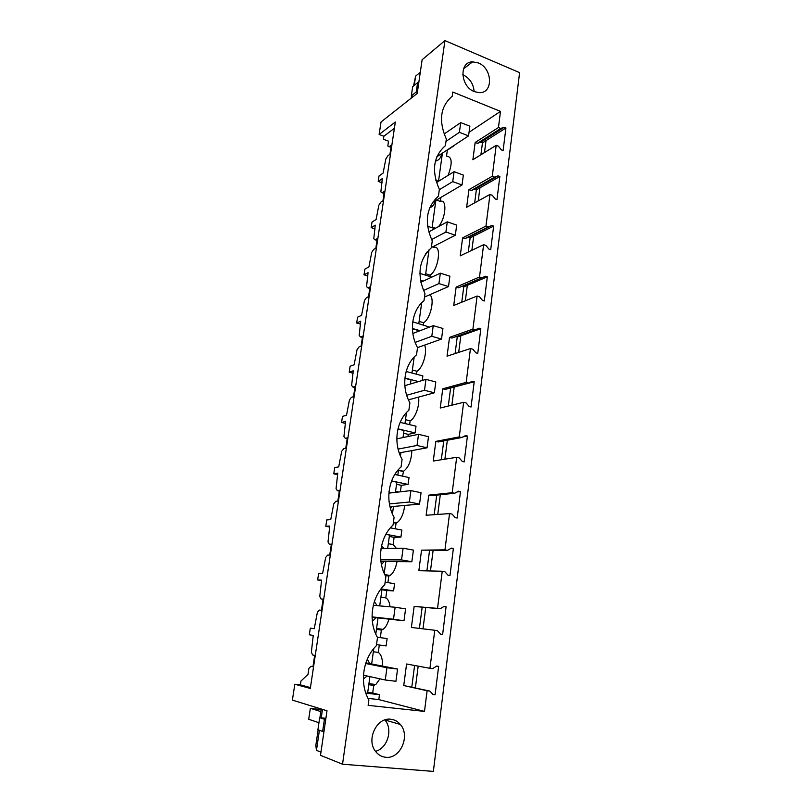 <?xml version="1.0" encoding="UTF-8"?>
<svg xmlns="http://www.w3.org/2000/svg" width="812" height="812" viewBox="0 0 812 812"><rect width="100%" height="100%" fill="white"/><g stroke="black" fill="none" stroke-linecap="round" stroke-linejoin="round"><path stroke-width="1.22" d="M379.123 134.477L395.332 122.013L310.306 688.454L294.827 684.232L292.381 700.127L327.003 710.784L320.496 755.333L342.532 764.204L444.935 40.6L422.128 59.733L417.206 93.431L381.041 121.973L379.123 134.477L383.873 136.243L383.416 139.278L388.522 141.166M394.399 128.255L383.873 136.243M310.438 687.591L300.369 684.861L300.947 681.045L308.002 674.427L308.915 668.388L310.925 666.317L312.945 666.774L314.66 655.375L312.63 654.969L311.361 652.198L313.239 635.42L309.311 634.781L310.316 628.143L314.244 628.711L317.39 612.289L319.4 610.076L321.43 610.289L323.105 599.144L321.065 598.972L319.776 596.465L321.593 580.123L317.644 579.941L318.629 573.434L322.577 573.566L325.673 557.428L327.683 555.083L329.723 555.073L331.367 544.182L329.317 544.233L328.007 541.959L329.763 526.044L325.795 526.298L326.759 519.934L330.728 519.639L333.773 503.785L335.782 501.319L337.833 501.085L339.436 490.438L337.376 490.702L336.056 488.651L337.762 473.152L333.773 473.822L334.239 470.706L334.717 467.6L338.705 466.89L341.69 451.31L343.709 448.721L345.77 448.285L347.333 437.861L345.273 438.338L343.933 436.501L345.577 421.408L341.568 422.463L342.491 416.383L346.501 415.277L349.444 399.971L351.454 397.271L353.535 396.632L355.057 386.431L352.987 387.111L351.637 385.477L353.23 370.779L349.211 372.211L349.657 369.227L350.114 366.253L354.133 364.771L357.036 349.728L359.046 346.907L361.127 346.085L362.619 336.107L360.538 336.97L359.178 335.539L360.721 321.207L356.681 323.003L357.574 317.167L361.604 315.33L364.456 300.541L366.466 297.618L368.557 296.613L370.028 286.849L367.937 287.895L366.557 286.656L368.049 272.69L363.999 274.821L364.872 269.117L368.922 266.935L371.734 252.38L373.743 249.365L375.834 248.188L377.265 238.616L375.174 239.834L373.784 238.779L375.235 225.168L371.175 227.644L372.028 222.041L376.088 219.534L378.849 205.223L380.858 202.117L382.959 200.767L384.36 191.399L382.269 192.779L380.858 191.906L382.269 178.63L378.199 181.411L379.031 175.93L383.102 173.108L385.832 159.03L387.832 155.833L389.933 154.321L391.313 145.145L389.212 146.688L387.801 145.977L388.522 141.156L383.416 139.278M499.857 176.508L476.35 189.856L474.624 189.226L471.214 190.485L468.95 189.663L466.636 207.273L489.971 194.454L492.305 195.306L495.188 198.94L496.974 199.59L499.857 176.508L498.091 175.839L494.599 177.117L471.214 190.485M474.665 202.868L476.35 189.856M493.655 226.122L470.128 237.855L468.372 237.256L464.911 238.626L462.607 237.855L460.242 255.841L483.617 244.676L485.982 245.478L488.895 249.101L490.712 249.71L493.655 226.122L491.859 225.492L488.327 226.883L464.911 238.626M468.291 252.004L470.128 237.855M487.322 276.841L463.753 286.89L461.977 286.321L458.465 287.813L456.141 287.083L453.725 305.464L477.111 296.035L479.506 296.786L482.47 300.399L484.307 300.968L487.322 276.841L485.495 276.253L458.465 287.813M461.764 302.226L463.753 286.89M379.935 678.822L375.824 684.496L373.774 685.328L372.708 693.012L379.468 694.696L378.798 699.589L424.493 711.403L427.102 690.748L429.771 691.063L433.05 694.544L435.09 694.778L438.642 666.358L436.612 666.104L432.603 668.662L429.944 668.317L434.765 630.264L437.394 630.65L440.622 634.162L442.631 634.446L446.092 606.716L444.103 606.391L440.155 608.787L437.546 608.371L442.246 571.232L444.834 571.678L448.011 575.211L449.99 575.556L453.37 548.476L451.411 548.11L447.524 550.333L444.956 549.856L449.543 513.59L452.091 514.108L455.227 517.66L457.176 518.056L460.485 491.605L458.547 491.189L454.72 493.26L452.193 492.722L456.679 457.298L459.186 457.877L462.272 461.449L464.19 461.886L467.428 436.044L465.52 435.587L461.754 437.506L459.257 436.907L463.642 402.305L466.118 402.935L469.163 406.528L471.051 407.015L474.208 381.762L472.33 381.254L468.625 383.041L466.169 382.381L470.452 348.561L472.888 349.251L475.893 352.855L477.75 353.382L480.836 328.708L457.247 336.99L455.989 336.625M455.096 353.565L457.247 336.99M474.208 381.762L450.163 388.075M448.285 406.061L450.599 388.197M441.312 459.744L443.758 440.926M434.187 514.676L436.724 495.107M426.889 570.887L429.528 550.546M419.418 628.417L422.159 607.274M411.806 687.064L414.597 665.485M505.927 127.971L482.46 142.861L480.745 142.201L477.385 143.348L475.152 142.486L472.878 159.731L496.193 145.328L498.497 146.221L501.339 149.875L503.105 150.555L505.927 127.971L504.181 127.271L500.74 128.428L477.385 143.348M480.907 154.777L482.46 142.861M389.212 146.688L390.978 147.337M310.316 628.143L314.254 628.691M317.644 579.941L321.552 580.57M325.795 526.298L329.692 527.018M333.773 473.822L337.65 474.634M341.568 422.463L345.455 423.377M349.211 372.211L353.098 373.215M356.681 323.003L360.589 324.11M363.999 274.821L367.937 276.029M371.175 227.644L375.154 228.943M378.199 181.411L382.229 182.832M444.935 40.6L519.619 72.633L433.364 771.4L342.532 764.204M420.301 72.278L415.612 76.125L413.541 85.93M474.431 91.644L479.334 92.659C493.544 93.421 492.569 68.249 478.258 62.92L472.604 61.844C458.821 61.692 460.292 86.62 474.431 91.644M424.493 711.403L368.13 705.354L368.881 699.903C359.249 683.572 362.802 658.806 376.362 645.702L377.499 637.532C368.009 621.251 371.47 597.104 384.797 584.66L385.893 576.693C376.545 560.473 379.925 536.915 393.018 525.1L394.094 517.325C384.878 501.166 388.166 478.187 401.047 466.981L402.092 459.389C392.998 443.291 396.215 420.87 408.872 410.243L409.898 402.833C400.935 386.796 404.082 364.903 416.526 354.834L417.53 347.597C408.69 331.631 411.755 310.245 423.996 300.714L424.98 293.639C416.698 274.933 418.809 259.657 431.304 247.833L432.258 240.92C424.087 222.346 426.148 207.425 438.439 196.149L439.373 189.399C431.304 170.956 433.314 156.371 445.412 145.632L446.326 139.035C438.358 120.714 440.327 106.453 452.233 96.232L452.812 92.03L500.496 111.386L498.456 127.525L500.74 128.428M494.599 177.117L492.285 176.255L496.193 145.328M488.327 226.883L485.972 226.071L489.971 194.454M481.902 277.765L479.516 277.004L483.617 244.676M480.836 328.708L478.989 328.16L475.345 329.804L472.919 329.093L477.111 296.035M390.856 719.259C394.622 719.686 397.778 721.432 400.346 724.477C410.588 735.662 400.326 759.25 385.791 757.281C381.701 756.875 378.301 754.947 375.611 751.476C365.867 739.742 376.839 716.955 390.856 719.259M411.511 95.917L411.176 98.191M415.612 76.125L414.252 85.361M412.638 96.364L412.516 97.135M418.18 666.144L415.379 687.855M425.742 607.579L422.991 628.853M433.111 550.506L430.462 570.968M440.307 494.741L437.759 514.422M447.341 440.246L444.895 459.176M454.182 387.212L451.868 405.178M460.83 335.732L458.678 352.398M467.336 285.357L465.347 300.775M473.7 236.069L471.863 250.289M479.922 187.826L478.238 200.899M486.023 140.598L484.48 152.565M504.181 127.271L480.745 142.201M388.948 619.13C387.507 624.184 385.527 627.595 383.02 629.371L381.366 630.082L380.331 637.603L387.111 638.587L386.106 645.936L376.514 644.637M382.635 666.124C382.665 658.958 381.224 654.391 378.29 652.422L379.316 645.012M427.102 690.748L403.747 685.541L406.579 664.003L429.944 668.317M434.765 630.264L411.379 627.453L414.15 606.422L440.155 608.787M437.546 608.371L414.15 606.422M442.246 571.232L418.85 570.704L421.55 550.15L447.524 550.333M444.956 549.856L421.55 550.15M449.543 513.59L426.138 515.244L428.777 495.147L431.243 495.665L454.72 493.26M452.193 492.722L428.777 495.147M456.679 457.298L433.263 461.033L435.851 441.383L438.277 441.961L461.754 437.506M459.257 436.907L435.851 441.383M463.642 402.305L440.236 408.02L442.763 388.816L445.159 389.445L468.625 383.041M466.169 382.381L442.763 388.816M470.452 348.561L447.057 356.184L449.523 337.386L451.888 338.066L475.345 329.804M472.919 329.093L449.523 337.386M479.516 277.004L456.141 287.083M485.972 226.071L462.607 237.855M492.285 176.255L468.95 189.663M498.456 127.525L475.152 142.486M469.052 132.275L500.496 111.386M446.529 156.117L447.351 150.179L454.192 145.673M448.092 175.372C452.578 163.121 452.142 156.736 446.783 156.208M438.521 226.609C445.95 218.174 447.27 198.554 440.307 201.406L440.845 197.458M429.974 276.557L430.167 275.156C438.582 269.665 441.941 244.788 433.973 247.427L434.156 246.107M423.326 324.881L423.631 322.709C430.715 318.598 435.202 297.557 429.599 294.827M412.75 321.816L429.497 327.094M416.546 374.23L416.952 371.246C422.869 368.181 427.741 351.494 424.564 345.12M406.152 371.47L422.859 375.905L422.23 380.473M409.613 424.646L410.141 420.819C415.267 418.474 420.037 405.026 418.515 397.119M400.143 422.362L416.008 426.188L415.094 432.928L397.971 428.848M407.979 436.531L408.274 434.379L415.094 432.928M402.529 476.157L403.544 471.275C408.659 467.347 411.42 460.455 411.846 450.589M394.815 474.482L409.025 477.557L408.081 484.439L391.607 480.927M400.377 491.808L401.27 485.302L408.081 484.439M395.292 528.795L396.063 523.192L396.875 522.796C401.047 519.751 403.645 513.955 404.68 505.44M390.379 527.861L401.879 530.053L400.915 537.087L385.903 534.276M396.388 548.333L393.12 544.568L394.114 537.331L400.915 537.087M387.892 582.61L388.796 576.053L390.034 575.485C393.343 573.13 395.688 568.512 397.048 561.63M385.142 582.153L394.571 583.716L393.597 590.913L381.041 588.883L382.036 589.086L379.701 605.894M390.044 606.797C389.466 601.986 388.045 599.023 385.791 597.906L386.806 590.507L393.597 590.913M474.147 91.523C473.406 83.707 469.63 78.094 462.82 74.684L462.728 74.653M441.535 153.701L441.464 154.331C440.804 158.096 438.784 160.36 435.415 161.131M438.48 181.299L435.841 180.355M442.418 153.123L438.521 181.279M367.328 659.131L369.693 663.587M367.115 676L363.37 679.025M310.925 666.317L312.975 666.571M294.827 684.232L300.369 684.861M321.187 708.998L319.908 717.717M318.121 729.826L315.827 745.375L316.457 750.339L320.963 752.115M435.09 694.778L432.776 694.26M429.771 691.063L403.747 685.541M365.816 693.083L367.603 693.286L369.907 676.609M371.663 663.972L373.794 648.534M322.486 709.394L321.237 717.849M319.41 730.282L316.457 750.339M379.468 694.696L365.836 693.154M372.708 693.012L367.714 692.443M368.069 698.401L378.798 699.589M400.346 724.477L384.858 719.95C393.211 729.227 387.568 748.451 375.489 751.313M387.111 638.587L377.326 637.217M378.29 652.422L373.347 651.772M373.774 685.328L368.78 684.739M435.009 200.899L434.999 200.97C434.42 204.441 432.644 206.725 429.68 207.821M382.269 192.779L384.066 193.398M498.091 175.839L474.624 189.226M440.307 201.406L436.45 200.046M435.536 228.233L432.167 227.096M434.755 228.659L427.569 226.233M435.871 200.391L432.075 227.756M427.609 251.344L425.285 254.42M375.174 239.834L377.001 240.423M491.859 225.492L468.372 237.256M433.973 247.427L432.522 246.95M430.167 275.156L425.711 273.756M431.811 277.136L419.895 273.39M423.296 281.094L420.443 280.211M429.02 249.842L425.508 275.156M367.937 287.895L369.785 288.443M485.495 276.253L461.977 286.321M420.514 280.617L422.798 281.328M423.631 322.709L419.114 321.39M420.119 330.687L412.405 328.474M421.682 302.825L418.809 323.572M360.538 336.97L362.416 337.487M412.415 328.809L417.865 330.372L417.693 331.621M416.952 371.246L412.374 370.028M418.495 381.589L404.914 378.027M414.171 357.057L411.958 373.012M352.987 387.111L354.885 387.588M411.694 383.619L410.537 383.325M404.894 378.301L411.004 379.904L410.436 383.995M410.141 420.819L405.492 419.692M406.477 412.577L404.965 423.519M396.835 438.856L418.525 434.329L428.513 436.704L427.031 447.808L399.23 452.903M345.273 438.338L347.201 438.784M467.428 436.044L462.952 436.897M408.274 434.379L403.615 433.273M397.921 429.061L404 430.512L403.016 437.566M403.178 471.457L398.469 470.432M400.935 452.588L400.458 456.05M398.601 469.427L397.819 475.132M389.039 491.463L390.501 492.945M391.922 506.597L390.521 508.688M337.376 490.702L339.335 491.098M460.485 491.605L457.136 491.95M401.27 485.302L396.55 484.297M391.546 481.09L396.835 482.216L395.424 492.376M398.56 492.021L395.566 491.392M396.063 523.192L393.353 522.664M393.475 506.455L392.44 513.966M381.579 545.715L383.974 548.536M384.056 561.539L381.447 564.624M329.317 544.233L331.306 544.588M453.37 548.476L450.701 548.516M394.114 537.331L389.324 536.438M385.852 534.377L389.516 535.067L387.659 548.476M393.12 544.568L388.319 543.685M388.796 576.053L385.233 575.454M385.842 561.549L384.218 573.313M374.373 601.57L377.133 605.661M376.007 617.699L372.343 621.353M321.065 598.972L323.085 599.286M446.092 606.716L443.87 606.534M386.806 590.507L381.944 589.725M385.791 597.906L380.919 597.135M381.366 630.082L376.453 629.381M380.331 637.603L377.296 637.176M378.037 617.922L375.794 634.131M412.689 86.63L417.612 82.651L416.251 91.939L411.329 95.846L412.689 86.63M417.612 82.651L418.718 83.098M411.329 95.846L413.207 96.587M417.358 92.385L416.251 91.939M319.684 717.696L324.424 719.239L322.638 731.419L317.908 729.744L319.684 717.696L325.896 718.305M324.424 719.239L325.744 719.371M320.811 711.586L310.346 708.297L321.095 709.647M318.943 722.721L308.702 719.27L310.346 708.297M323.968 731.541L322.638 731.419M459.399 132.326L468.565 135.878L469.864 126.185L460.719 122.602L459.399 132.326L446.001 141.369M468.565 135.878L436.815 156.817M460.719 122.602L444.113 134.031M452.731 181.624L462.028 184.994L463.347 175.087L454.07 171.677L452.731 181.624L439.322 189.703M462.028 184.994L432.623 202.3M454.07 171.677L436.491 182.538M445.91 232.019L455.339 235.206L456.689 225.076L447.28 221.849L445.91 232.019L431.578 239.581M455.339 235.206L431.334 247.558M447.28 221.849L428.716 231.938M438.937 283.571L448.508 286.555L449.889 276.192L440.337 273.167L438.937 283.571L423.468 290.513M448.508 286.555L424.503 297.05M440.337 273.167L420.829 282.241M431.801 336.3L441.515 339.071L442.926 328.474L433.232 325.653L431.801 336.3L415.176 342.4M441.515 339.071L417.52 347.627M433.232 325.653L412.851 333.478M424.493 390.257L434.359 392.815L435.8 381.965L425.965 379.366L424.493 390.257L406.7 395.251M434.359 392.815L408.446 399.859M425.965 379.366L404.833 385.67M418.525 434.329L417.023 445.473L427.031 447.808M417.023 445.473L398.103 449.077M409.37 502.019L419.54 504.1L421.052 492.732L410.913 490.6L409.37 502.019L389.425 503.917M419.54 504.1L390.014 506.769M410.913 490.6L388.887 493.128M401.534 559.915L411.857 561.742L413.409 550.1L403.117 548.222L401.534 559.915L380.716 559.823M411.857 561.742L380.919 561.518M403.117 548.222L381.041 548.577M393.505 619.221L404 620.784L405.584 608.858L395.129 607.244L393.505 619.221L372.048 616.876M404 620.784L372.058 617.262M395.129 607.244L373.307 605.326M397.565 669.058L386.948 667.728L385.284 679.999L395.941 681.278L397.565 669.058L365.897 662.846M385.284 679.999L363.461 675.188M386.948 667.728L365.674 663.516M463.5 68.858L472.604 61.844M375.824 684.496L368.932 683.684M403.544 471.275L398.499 470.168M396.875 522.796L393.424 522.136M390.034 575.485L384.817 574.602M383.02 629.371L376.575 628.447"/></g></svg>
